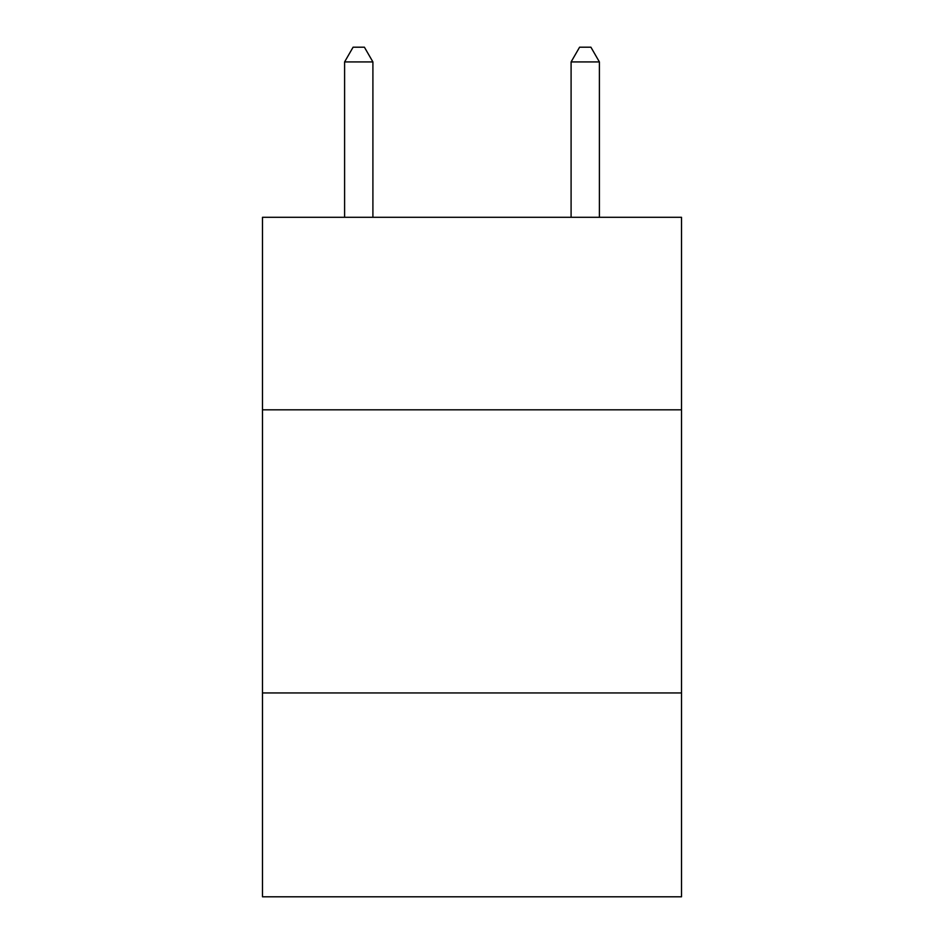 <?xml version="1.0" encoding="UTF-8"?>
<svg xmlns="http://www.w3.org/2000/svg" width="944" height="944" viewBox="0 0 944 944"><rect width="100%" height="100%" fill="white"/><g stroke="black" fill="none" stroke-linecap="round" stroke-linejoin="round"><path stroke-width="1.42" d="M681.509 409.826L681.509 217.297L262.491 217.297L262.491 409.826L681.509 409.826L681.509 896.8L262.491 896.8L262.491 409.826M681.509 692.955L262.491 692.955M372.904 217.297L372.904 61.926L344.595 61.926L344.595 217.297M344.595 61.926L353.091 47.2L364.408 47.2L372.904 61.926M599.405 217.297L599.405 61.926L571.096 61.926L571.096 217.297M571.096 61.926L579.592 47.2L590.909 47.2L599.405 61.926"/></g></svg>

